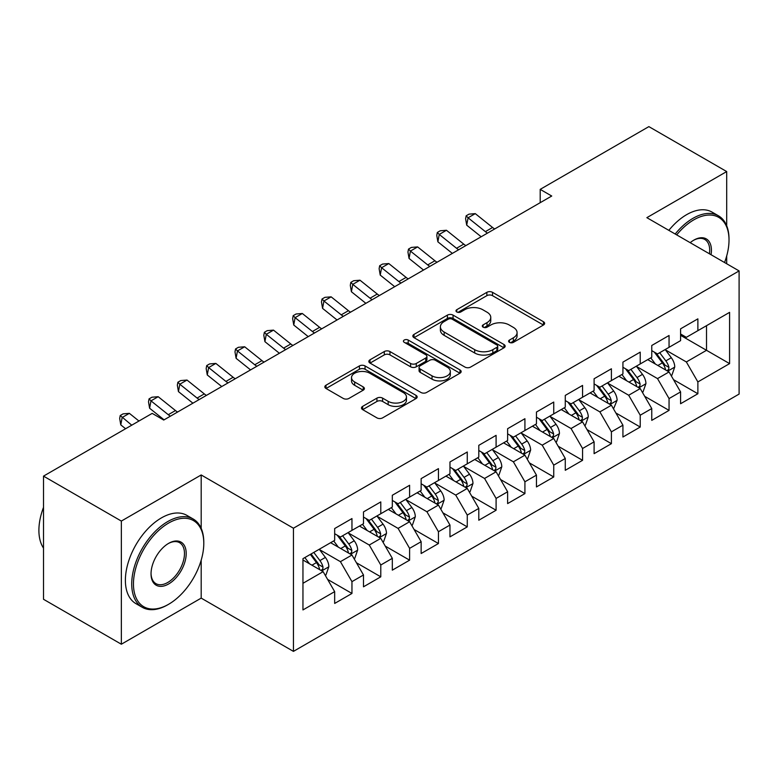<?xml version="1.0" encoding="UTF-8"?>
<svg xmlns="http://www.w3.org/2000/svg" width="778" height="778" viewBox="0 0 778 778"><rect width="100%" height="100%" fill="white"/><g stroke="black" fill="none" stroke-linecap="round" stroke-linejoin="round"><path stroke-width="1.17" d="M509.434 342.369A2.801 1.614 0 0 0 513.392 342.369L543.462 325.01A3.997 2.315 0 0 0 544.629 323.376A3.997 2.315 0 0 0 543.462 321.742L492.523 292.334A3.997 2.315 0 0 0 486.863 292.334L456.803 309.693A2.801 1.614 0 0 0 455.986 310.83A2.801 1.614 0 0 0 456.803 311.978A2.801 1.614 0 0 0 460.761 311.978L464.651 309.732A12.808 7.391 0 0 1 482.768 309.732L487.009 312.182A12.808 7.391 0 0 1 490.762 317.414A12.808 7.391 0 0 1 487.009 322.637L483.119 324.883A2.801 1.614 0 0 0 482.302 326.031A2.801 1.614 0 0 0 483.119 327.168A2.801 1.614 0 0 0 487.077 327.168L490.967 324.922A12.808 7.391 0 0 1 509.075 324.922L513.324 327.373A12.808 7.391 0 0 1 517.078 332.605A12.808 7.391 0 0 1 513.324 337.827L509.434 340.074A2.801 1.614 0 0 0 508.608 341.221A2.801 1.614 0 0 0 509.434 342.369L509.434 340.074M362.655 406.359A3.997 2.315 0 0 0 361.478 407.993A3.997 2.315 0 0 0 362.655 409.627L376.941 417.874A3.997 2.315 0 0 0 382.601 417.874L415.987 398.599A3.997 2.315 0 0 0 417.164 396.965A3.997 2.315 0 0 0 415.987 395.331L365.057 365.932A3.997 2.315 0 0 0 359.397 365.932L326.011 385.207A3.997 2.315 0 0 0 324.834 386.841A3.997 2.315 0 0 0 326.011 388.475L343.263 398.433A3.997 2.315 0 0 0 348.923 398.433L363.219 390.186A3.997 2.315 0 0 0 364.386 388.553A3.997 2.315 0 0 0 363.219 386.919L354.661 381.979A10.707 6.175 0 0 1 351.52 377.612A10.707 6.175 0 0 1 358.133 371.903A10.707 6.175 0 0 1 369.793 373.236L403.325 392.598A10.707 6.175 0 0 1 406.456 396.965A10.707 6.175 0 0 1 399.853 402.673A10.707 6.175 0 0 1 388.183 401.341L382.601 398.112A3.997 2.315 0 0 0 376.941 398.112L362.655 406.359L362.655 409.627M201.191 528.359L201.191 474.959L121.349 521.065L43.51 476.126L152.187 413.381L163.72 420.042L551.728 196.027L540.195 189.365L540.195 202.679M201.191 474.959L293.442 528.213L739.1 270.919L739.1 394.076L293.442 651.38L293.442 528.213M726.701 225.815L726.701 171.559L646.858 217.665L739.1 270.919M726.701 171.559L648.871 126.619L540.195 189.365M464.943 367.07A3.997 2.315 0 0 0 470.593 367.07L503.988 347.795A3.997 2.315 0 0 0 505.155 346.161A3.997 2.315 0 0 0 503.988 344.528L453.059 315.119A3.997 2.315 0 0 0 447.399 315.119L414.003 334.404A3.997 2.315 0 0 0 412.836 336.038A3.997 2.315 0 0 0 414.003 337.671L464.943 367.07M405.367 342.972A2.801 1.614 0 0 1 408.207 343.361L408.207 340.035L459.983 369.929A3.997 2.315 0 0 1 461.159 371.563A3.997 2.315 0 0 1 459.983 373.197L426.597 392.472A3.997 2.315 0 0 1 420.937 392.472L370.007 363.073L370.007 359.806A3.997 2.315 0 0 0 368.84 361.439A3.997 2.315 0 0 0 370.007 363.073M370.007 359.806L384.293 351.549A3.997 2.315 0 0 1 389.953 351.549L410.609 363.482A3.997 2.315 0 0 0 416.269 363.482L425.751 358.006A3.997 2.315 0 0 0 426.918 356.373A3.997 2.315 0 0 0 425.751 354.739L404.249 342.32A2.801 1.614 0 0 1 403.422 341.182A2.801 1.614 0 0 1 405.153 339.685A2.801 1.614 0 0 1 408.207 340.035M680.585 335.328L706.521 350.304L706.521 325.671L729.589 312.357L697.876 330.669L697.876 318.854L680.585 328.831L680.585 340.647L669.051 347.309L669.051 335.493L651.76 345.481L651.76 357.296L640.226 363.948L640.226 352.133L622.925 362.12L622.925 373.936L611.401 380.598L611.401 368.782L594.1 378.76L594.1 390.585L582.566 397.237L582.566 385.421L565.275 395.409L565.275 407.225L553.741 413.877L553.741 402.061L536.45 412.048L536.45 423.864L524.917 430.526L524.917 418.71L507.626 428.697L507.626 440.513L496.092 447.165L496.092 435.349L478.791 445.337L478.791 457.153L467.267 463.814L467.267 451.989L449.966 461.976L449.966 473.792L438.442 480.454L438.442 468.638L421.141 478.626L421.141 490.441L409.607 497.093L409.607 485.278L392.316 495.265L392.316 507.081L380.782 513.743L380.782 501.917L363.491 511.905L363.491 523.72L351.957 530.382L351.957 518.566L334.666 528.554L334.666 540.37L302.953 558.672L302.953 609.933L334.666 591.63L323.133 571.655L302.953 560.004M729.589 312.357L729.589 363.618L697.876 381.93L686.352 361.955L665.443 349.886M673.524 379.683L697.876 393.746L697.876 381.93M697.876 393.746L680.585 403.733L680.585 391.918L669.051 398.569L657.517 378.594L636.618 366.535M644.69 396.323L669.051 410.385L669.051 398.569M669.051 410.385L651.76 420.373L651.76 408.557L640.226 415.209L628.692 395.243L607.793 383.175M615.865 412.962L640.226 427.034L640.226 415.209M640.226 427.034L622.925 437.012L622.925 425.196L611.401 431.858L599.867 411.883L578.968 399.814M587.04 429.612L611.401 443.674L611.401 431.858M611.401 443.674L594.1 453.662L594.1 441.846L582.566 448.498L571.042 428.522L550.143 416.463M558.215 446.251L582.566 460.313L582.566 448.498M582.566 460.313L565.275 470.301L565.275 458.485L553.741 465.137L542.217 445.172L521.318 433.103M529.39 462.891L553.741 476.963L553.741 465.137M553.741 476.963L536.45 486.94L536.45 475.125L524.917 481.786L513.383 461.811L492.484 449.742M500.555 479.54L524.917 493.602L524.917 481.786M524.917 493.602L507.626 503.59L507.626 491.774L496.092 498.426L484.558 478.46L463.659 466.392M471.731 496.179L496.092 510.242L496.092 498.426M496.092 510.242L478.791 520.229L478.791 508.413L467.267 515.075L455.733 495.1L434.834 483.031M442.906 512.828L467.267 526.891L467.267 515.075M467.267 526.891L449.966 536.869L449.966 525.053L438.442 531.714L426.908 511.739L406.009 499.68M414.081 529.468L438.442 543.53L438.442 531.714M438.442 543.53L421.141 553.518L421.141 541.702L409.607 548.354L398.083 528.388L377.184 516.32M385.256 546.107L409.607 560.17L409.607 548.354M409.607 560.17L392.316 570.157L392.316 558.341L380.782 565.003L369.258 545.028L348.349 532.959M356.421 562.757L380.782 576.819L380.782 565.003M380.782 576.819L363.491 586.807L363.491 574.981L351.957 581.643L340.424 561.667L319.525 549.608M327.596 579.396L351.957 593.458L351.957 581.643M351.957 593.458L334.666 603.446L334.666 591.63M334.666 533.708L340.424 537.034L351.957 530.382M302.953 583.305L323.133 571.655M363.491 517.069L369.258 520.394L380.782 513.743M340.424 561.667L351.957 555.015L330.621 542.694M363.491 574.981L351.957 555.015M392.316 500.429L398.083 503.755L409.607 497.093M369.258 545.028L380.782 538.366L359.455 526.054M392.316 558.341L380.782 538.366M421.141 483.78L426.908 487.106L438.442 480.454M398.083 528.388L409.607 521.727L388.28 509.415M421.141 541.702L409.607 521.727M449.966 467.14L455.733 470.466L467.267 463.814M426.908 511.739L438.442 505.087L417.105 492.766M449.966 525.053L438.442 505.087M478.791 450.491L484.558 453.827L496.092 447.165M455.733 495.1L467.267 488.438L445.93 476.126M478.791 508.413L467.267 488.438M507.626 433.852L513.383 437.178L524.917 430.526M484.558 478.46L496.092 471.799L474.755 459.487M507.626 491.774L496.092 471.799M536.45 417.212L542.217 420.538L553.741 413.877M513.383 461.811L524.917 455.159L503.59 442.838M536.45 475.125L524.917 455.159M565.275 400.563L571.042 403.899L582.566 397.237M542.217 445.172L553.741 438.51L532.415 426.198M565.275 458.485L553.741 438.51M594.1 383.924L599.867 387.25L611.401 380.598M571.042 428.522L582.566 421.871L561.239 409.559M594.1 441.846L582.566 421.871M622.925 367.284L628.692 370.61L640.226 363.948M599.867 411.883L611.401 405.231L590.064 392.909M622.925 425.196L611.401 405.231M651.76 350.635L657.517 353.971L669.051 347.309M628.692 395.243L640.226 388.582L618.889 376.27M651.76 408.557L640.226 388.582M680.585 333.995L686.352 337.321L697.876 330.669M657.517 378.594L669.051 371.942L647.714 359.621M680.585 391.918L669.051 371.942M43.51 476.126L43.51 599.284L121.349 644.223L201.191 598.117L293.442 651.38M121.349 521.065L121.349 644.223M726.701 263.761L726.701 255.923M686.352 361.955L706.521 350.304L729.589 363.618M201.191 598.117L201.191 560.17M510.553 342.758L513.324 341.163A12.808 7.391 0 0 0 517.078 335.931L517.078 332.605M490.762 317.414L490.762 320.74A12.808 7.391 0 0 1 487.009 325.963L484.237 327.567M543.404 325.039L492.523 295.659A3.997 2.315 0 0 0 486.863 295.659L457.921 312.377M503.93 347.824L453.059 318.455A3.997 2.315 0 0 0 447.399 318.455L414.061 337.701M496.909 347.309A2.801 1.614 0 0 0 497.735 346.161A2.801 1.614 0 0 0 496.909 345.014L452.203 319.204A2.801 1.614 0 0 0 448.245 319.204L444.141 321.577A12.808 7.391 0 0 0 440.387 326.809A12.808 7.391 0 0 0 444.141 332.031L474.697 349.672A12.808 7.391 0 0 0 492.805 349.672L496.909 347.309L496.909 350.635A2.801 1.614 0 0 0 497.735 349.487L497.735 346.161M440.387 326.809L440.387 330.135A12.808 7.391 0 0 0 444.141 335.357L444.141 332.031M496.909 350.635L492.805 353.008A12.808 7.391 0 0 1 474.697 353.008L444.141 335.357M370.056 363.102L384.293 354.885L384.293 351.549M426.918 356.373L426.918 359.699A3.997 2.315 0 0 1 425.751 361.332L416.269 366.808A3.997 2.315 0 0 1 410.609 366.808L389.953 354.885A3.997 2.315 0 0 0 384.293 354.885M408.207 343.361L459.934 373.226M432.043 375.852A10.707 6.175 0 0 0 443.713 377.194A10.707 6.175 0 0 0 450.316 371.485A10.707 6.175 0 0 0 447.185 367.109L435.369 360.292A3.997 2.315 0 0 0 429.709 360.292L420.227 365.767A3.997 2.315 0 0 0 419.06 367.401A3.997 2.315 0 0 0 420.227 369.035L432.043 375.852L432.043 379.178A10.707 6.175 0 0 0 443.713 380.52A10.707 6.175 0 0 0 450.316 374.811L450.316 371.485M419.06 367.401L419.06 370.727A3.997 2.315 0 0 0 420.227 372.361L420.227 369.035M432.043 379.178L420.227 372.361M406.456 396.965L406.456 400.3A10.707 6.175 0 0 1 399.853 406.009A10.707 6.175 0 0 1 388.183 404.667L382.601 401.438A3.997 2.315 0 0 0 376.941 401.438L362.704 409.656M351.52 377.612L351.52 380.938A10.707 6.175 0 0 0 354.661 385.305L354.661 381.979M363.161 390.216L354.661 385.305M415.938 398.628L365.057 369.258A3.997 2.315 0 0 0 359.397 369.258L326.06 388.504M671.181 375.638L671.881 375.239L674.759 366.915A10.804 6.234 -120 0 0 671.307 357.715L665.19 349.536M655.426 364.075L650.778 357.861M648.599 360.136L648.064 359.426M667.018 370.766L668.691 369.258L668.924 367.372A10.804 6.234 -120 0 0 665.832 360.875L659.705 352.706M656.214 353.212L663.78 363.307A5.504 3.18 60 0 1 664.782 364.979L668.924 367.372M654.317 352.113L662.37 362.879A10.804 6.234 60 0 1 665.462 369.375L665.686 369.997M487.456 233.128A20.384 11.767 60 0 1 485.365 231.64L468.074 217.791L466.703 225.163L481.174 236.755M494.662 228.965A20.384 11.767 60 0 1 492.571 227.477L475.28 213.629L468.074 217.791L466.148 215.807L469.027 214.144L475.28 213.629M466.703 225.163L465.604 218.754L466.148 215.807M642.356 392.277L643.046 391.879L645.935 383.554A10.804 6.234 -120 0 0 642.482 374.354L636.355 366.185M626.601 380.714L621.943 374.5M619.774 376.776L619.239 376.066M638.193 387.405L639.866 385.907L640.1 384.021A10.804 6.234 -120 0 0 637.007 377.524L630.88 369.346M627.389 369.851L634.955 379.956A5.504 3.18 60 0 1 635.947 381.619L640.1 384.021M625.483 368.762L633.545 379.518A10.804 6.234 60 0 1 636.637 386.014L636.861 386.637M613.531 408.927L617.1 400.203A10.804 6.234 -120 0 0 613.657 391.003L607.53 382.825M597.776 397.364L593.118 391.149M590.94 393.415L590.414 392.715M609.359 404.054L611.031 402.547L611.275 400.66A10.804 6.234 -120 0 0 608.182 394.164L602.055 385.985M598.564 386.501L606.12 396.595A5.504 3.18 60 0 1 607.122 398.268L611.275 400.66M596.658 385.402L604.72 396.158A10.804 6.234 60 0 1 607.812 402.654L608.036 403.286M458.631 249.777A20.384 11.767 60 0 1 456.54 248.279L439.249 234.431L437.878 241.812L452.349 253.395M465.837 245.615A20.384 11.767 60 0 1 463.746 244.117L446.455 230.269L439.249 234.431L437.324 232.447L440.202 230.784L446.455 230.269M437.878 241.812L436.769 235.403L437.324 232.447M429.806 266.416A20.384 11.767 60 0 1 427.715 264.919L410.424 251.07L409.053 258.452L423.524 270.044M437.012 262.254A20.384 11.767 60 0 1 434.921 260.756L417.63 246.908L410.424 251.07L408.499 249.096L411.377 247.423L417.63 246.908M409.053 258.452L407.944 252.043L408.499 249.096M724.542 262.517A49.734 28.718 120 0 0 729.015 240.13A49.734 28.718 120 0 0 693.84 219.824A49.734 28.718 120 0 0 676.685 234.888M675.187 234.022A50.959 29.418 -60 0 1 692.974 218.326A50.959 29.418 -60 0 1 718.454 215.798A50.959 29.418 -60 0 1 729.015 239.128L729.015 240.13M690.193 242.678A24.867 14.354 -60 0 1 693.84 240.13L693.84 240.13A24.867 14.354 -60 0 1 711.043 254.717M709.439 253.793A23.641 13.654 120 0 0 704.8 239.459A23.641 13.654 120 0 0 693.402 240.392M668.847 230.356A50.959 29.418 -60 0 1 686.634 214.66A50.959 29.418 -60 0 1 712.113 212.141L718.454 215.798M168.622 523.059A49.734 28.718 120 0 0 133.456 583.977A49.734 28.718 120 0 0 168.622 604.273L167.756 604.778A50.959 29.418 -60 0 1 142.277 607.297A50.959 29.418 -60 0 1 134.468 566.462A50.959 29.418 -60 0 1 167.756 521.561A50.959 29.418 -60 0 1 193.236 519.033A50.959 29.418 -60 0 1 203.787 542.363L203.787 543.365A49.734 28.718 120 0 0 168.622 523.059M168.622 543.365L168.622 543.365A24.867 14.354 -60 0 1 186.205 553.518A24.867 14.354 -60 0 1 168.622 583.977A24.867 14.354 -60 0 1 151.039 573.824A24.867 14.354 -60 0 1 168.622 543.365L168.622 543.365M151.039 573.308A23.641 13.654 120 0 0 155.931 583.646A23.641 13.654 120 0 0 167.756 582.479A23.641 13.654 120 0 0 183.2 561.638A23.641 13.654 120 0 0 179.582 542.694A23.641 13.654 120 0 0 168.184 543.618M43.51 548.082A50.959 29.418 -60 0 1 43.51 507.353M142.277 607.297L135.936 603.64A50.959 29.418 -60 0 1 128.127 562.805A50.959 29.418 -60 0 1 161.416 517.895A50.959 29.418 -60 0 1 186.895 515.376L193.236 519.033M167.756 604.778L168.622 604.273A49.734 28.718 120 0 0 203.787 543.365M584.706 425.566L585.396 425.167L588.275 416.843A10.804 6.234 -120 0 0 584.832 407.643L578.706 399.474M568.951 414.003L564.293 407.789M562.115 410.064L561.59 409.354M580.534 420.694L582.207 419.186L582.45 417.3A10.804 6.234 -120 0 0 579.357 410.803L573.23 402.634M569.729 403.14L577.295 413.235A5.504 3.18 60 0 1 578.297 414.907L582.45 417.3M567.833 402.041L575.895 412.807A10.804 6.234 60 0 1 578.988 419.303L579.202 419.925M555.881 442.205L556.571 441.807L559.45 433.482A10.804 6.234 -120 0 0 556.007 424.282L549.881 416.113M540.117 430.652L535.468 424.438M533.29 426.704L532.755 425.994M551.709 437.333L553.382 435.836L553.615 433.949A10.804 6.234 -120 0 0 550.523 427.453L544.405 419.274M540.905 419.78L548.471 429.884A5.504 3.18 60 0 1 549.472 431.557L553.615 433.949M539.008 418.69L547.07 429.446A10.804 6.234 60 0 1 550.163 435.943L550.377 436.565M400.981 283.056A20.384 11.767 60 0 1 398.89 281.568L381.599 267.72L380.228 275.091L394.699 286.683M408.187 278.894A20.384 11.767 60 0 1 406.097 277.406L388.806 263.557L381.599 267.72L379.664 265.736L382.552 264.073L388.806 263.557M380.228 275.091L379.119 268.682L379.664 265.736M372.147 299.705A20.384 11.767 60 0 1 370.056 298.207L352.774 284.359L351.403 291.74L365.874 303.332M379.353 295.543A20.384 11.767 60 0 1 377.262 294.045L359.981 280.197L352.774 284.359L350.839 282.375L353.727 280.712L359.981 280.197M351.403 291.74L350.295 285.332L350.839 282.375M527.046 458.855L527.747 458.456L530.625 450.131A10.804 6.234 -120 0 0 527.173 440.931L521.056 432.753M511.292 447.292L506.643 441.077M504.465 443.343L503.93 442.643M522.884 453.982L524.557 452.475L524.79 450.588A10.804 6.234 -120 0 0 521.698 444.092L515.581 435.913M512.08 436.429L519.646 446.523A5.504 3.18 60 0 1 520.647 448.196L524.79 450.588M510.183 435.33L518.245 446.086A10.804 6.234 60 0 1 521.328 452.582L521.552 453.214M343.322 316.345A20.384 11.767 60 0 1 341.231 314.847L323.94 300.998L322.569 308.38L337.039 319.972M350.528 312.182A20.384 11.767 60 0 1 348.437 310.694L331.146 296.846L323.94 300.998L322.014 299.024L324.893 297.352L331.146 296.846M322.569 308.38L321.47 301.971L322.014 299.024M498.221 475.494L498.912 475.095L501.8 466.771A10.804 6.234 -120 0 0 498.348 457.571L492.231 449.402M482.467 463.931L477.809 457.717M475.64 459.993L475.105 459.283M494.059 470.622L495.732 469.115L495.965 467.228A10.804 6.234 -120 0 0 492.873 460.732L486.746 452.563M483.255 453.068L490.821 463.163A5.504 3.18 60 0 1 491.813 464.836L495.965 467.228M481.358 451.969L489.411 462.735A10.804 6.234 60 0 1 492.503 469.231L492.727 469.854M314.497 332.984A20.384 11.767 60 0 1 312.406 331.496L295.115 317.648L293.744 325.019L308.214 336.611M321.703 328.831A20.384 11.767 60 0 1 319.612 327.334L302.321 313.485L295.115 317.648L293.189 315.664L296.068 314.001L302.321 313.485M293.744 325.019L292.645 318.61L293.189 315.664M469.397 492.134L470.087 491.735L472.975 483.41A10.804 6.234 -120 0 0 469.523 474.22L463.396 466.041M453.642 480.58L448.984 474.366M446.805 476.632L446.28 475.922M465.225 487.271L466.907 485.764L467.14 483.877A10.804 6.234 -120 0 0 464.048 477.381L457.921 469.202M454.43 469.708L461.986 479.812A5.504 3.18 60 0 1 462.988 481.485L467.14 483.877M452.524 468.619L460.586 479.374A10.804 6.234 60 0 1 463.678 485.871L463.902 486.503M285.672 349.633A20.384 11.767 60 0 1 283.581 348.136L266.29 334.287L264.919 341.668L279.39 353.261M292.878 345.471A20.384 11.767 60 0 1 290.787 343.973L273.496 330.125L266.29 334.287L264.364 332.303L267.243 330.64L273.496 330.125M264.919 341.668L263.81 335.26L264.364 332.303M440.572 508.783L441.262 508.384L444.141 500.06A10.804 6.234 -120 0 0 440.698 490.86L434.571 482.681M424.817 497.22L420.159 491.006M417.981 493.271L417.455 492.571M436.4 503.911L438.072 502.403L438.315 500.517A10.804 6.234 -120 0 0 435.223 494.02L429.096 485.842M425.605 486.357L433.161 496.452A5.504 3.18 60 0 1 434.163 498.124L438.315 500.517M423.699 485.258L431.761 496.014A10.804 6.234 60 0 1 434.853 502.52L435.067 503.142M256.847 366.273A20.384 11.767 60 0 1 254.756 364.775L237.465 350.927L236.094 358.308L250.565 369.9M264.053 362.11A20.384 11.767 60 0 1 261.962 360.622L244.671 346.774L237.465 350.927L235.54 348.952L238.418 347.289L244.671 346.774M236.094 358.308L234.985 351.899L235.54 348.952M411.747 525.422L412.437 525.024L415.316 516.699A10.804 6.234 -120 0 0 411.873 507.499L405.746 499.33M395.992 513.859L391.334 507.645M389.156 509.921L388.63 509.211M407.575 520.55L409.247 519.043L409.481 517.166A10.804 6.234 -120 0 0 406.388 510.66L400.271 502.491M396.77 502.996L404.336 513.091A5.504 3.18 60 0 1 405.338 514.764L409.481 517.166M394.874 501.898L402.936 512.663A10.804 6.234 60 0 1 406.028 519.159L406.242 519.782M228.012 382.912A20.384 11.767 60 0 1 225.921 381.424L208.64 367.576L207.269 374.957L221.74 386.54M235.228 378.76A20.384 11.767 60 0 1 233.128 377.262L215.846 363.414L208.64 367.576L206.705 365.592L209.593 363.929L215.846 363.414M207.269 374.957L206.16 368.548L206.705 365.592M382.922 542.062L383.612 541.663L386.491 533.348A10.804 6.234 -120 0 0 383.039 524.148L376.922 515.97M367.158 530.508L362.509 524.294M360.331 526.56L359.796 525.85M378.75 537.199L380.423 535.692L380.656 533.805A10.804 6.234 -120 0 0 377.563 527.309L371.446 519.13M367.945 519.646L375.511 529.74A5.504 3.18 60 0 1 376.513 531.413L380.656 533.805M366.049 518.547L374.111 529.303A10.804 6.234 60 0 1 377.204 535.799L377.418 536.431M199.187 399.561A20.384 11.767 60 0 1 197.097 398.064L179.806 384.215L178.444 391.597L192.905 403.189M206.394 395.399A20.384 11.767 60 0 1 204.303 393.901L187.012 380.053L179.806 384.215L177.88 382.231L180.768 380.568L187.012 380.053M178.444 391.597L177.335 385.188L177.88 382.231M354.087 558.711L354.787 558.312L357.666 549.988A10.804 6.234 -120 0 0 354.214 540.788L348.097 532.609M338.333 547.148L333.684 540.934M331.506 543.2L330.971 542.499M349.925 553.839L351.598 552.331L351.831 550.445A10.804 6.234 -120 0 0 348.739 543.948L342.612 535.779M339.12 536.285L346.687 546.38A5.504 3.18 60 0 1 347.688 548.052L351.831 550.445M337.224 535.186L345.276 545.942A10.804 6.234 60 0 1 348.369 552.448L348.593 553.07M170.363 416.201A20.384 11.767 60 0 1 168.272 414.703L150.981 400.855L149.609 408.236L164.08 419.828M177.569 412.039A20.384 11.767 60 0 1 175.478 410.551L158.187 396.702L150.981 400.855L149.055 398.881L151.934 397.218L158.187 396.702M149.609 408.236L148.51 401.827L149.055 398.881M325.262 575.35L325.953 574.952L328.841 566.627A10.804 6.234 -120 0 0 325.389 557.427L319.262 549.258M309.508 563.787L304.85 557.573M321.09 570.478L322.773 568.971L323.006 567.094A10.804 6.234 -120 0 0 319.914 560.588L313.787 552.419M311.083 553.985L317.862 563.019A5.504 3.18 60 0 1 318.854 564.692L323.006 567.094M310.334 554.413L316.452 562.591A10.804 6.234 60 0 1 319.544 569.088L319.768 569.71M138.951 421.024L129.362 413.342L122.156 417.504L120.785 424.885L125.598 428.736M131.745 425.187L120.23 415.52L123.109 413.857L129.362 413.342M120.785 424.885L119.676 418.476L120.23 415.52M513.324 341.163L513.324 337.827M483.119 327.168L483.119 324.883M487.009 325.963L487.009 322.637M456.803 311.978L456.803 309.693M486.863 295.659L486.863 292.334M492.523 295.659L492.523 292.334M543.462 325.01L543.462 321.742M414.003 337.671L414.003 334.404M447.399 318.455L447.399 315.119M453.059 318.455L453.059 315.119M503.988 347.795L503.988 344.528M474.697 353.008L474.697 349.672M492.805 353.008L492.805 349.672M389.953 354.885L389.953 351.549M410.609 366.808L410.609 363.482M416.269 366.808L416.269 363.482M425.751 361.332L425.751 358.006M459.983 373.197L459.983 369.929M376.941 401.438L376.941 398.112M382.601 401.438L382.601 398.112M388.183 404.667L388.183 401.341M363.219 390.186L363.219 386.919M326.011 388.475L326.011 385.207M359.397 369.258L359.397 365.932M365.057 369.258L365.057 365.932M415.987 398.599L415.987 395.331M667.699 371.155L674.691 367.119M665.832 360.875L671.307 357.715M657.857 365.485L662.37 362.879M485.365 231.64L492.571 227.477M638.874 387.804L645.857 383.768M637.007 377.524L642.482 374.354M629.032 382.124L633.545 379.518M610.04 404.443L617.032 400.407M608.182 394.164L613.657 391.003M600.208 398.764L604.72 396.158M456.54 248.279L463.746 244.117M427.715 264.919L434.921 260.756M581.215 421.093L588.207 417.057M579.357 410.803L584.832 407.643M571.383 415.413L575.895 412.807M552.39 437.732L559.382 433.696M550.523 427.453L556.007 424.282M542.558 432.053L547.07 429.446M398.89 281.568L406.097 277.406M370.056 298.207L377.262 294.045M523.565 454.371L530.557 450.336M521.698 444.092L527.173 440.931M513.723 448.692L518.245 446.086M341.231 314.847L348.437 310.694M494.74 471.021L501.722 466.985M492.873 460.732L498.348 457.571M484.898 465.341L489.411 462.735M312.406 331.496L319.612 327.334M465.905 487.66L472.898 483.624M464.048 477.381L469.523 474.22M456.073 481.981L460.586 479.374M283.581 348.136L290.787 343.973M437.08 504.3L444.073 500.264M435.223 494.02L440.698 490.86M427.248 498.62L431.761 496.014M254.756 364.775L261.962 360.622M408.256 520.949L415.248 516.913M406.388 510.66L411.873 507.499M398.424 515.269L402.936 512.663M225.921 381.424L233.128 377.262M379.431 537.588L386.423 533.552M377.563 527.309L383.039 524.148M369.589 531.909L374.111 529.303M197.097 398.064L204.303 393.901M350.606 554.228L357.598 550.192M348.739 543.948L354.214 540.788M340.764 548.548L345.276 545.942M168.272 414.703L175.478 410.551M321.781 570.877L328.763 566.841M319.914 560.588L325.389 557.427M311.939 565.198L316.452 562.591"/></g></svg>

